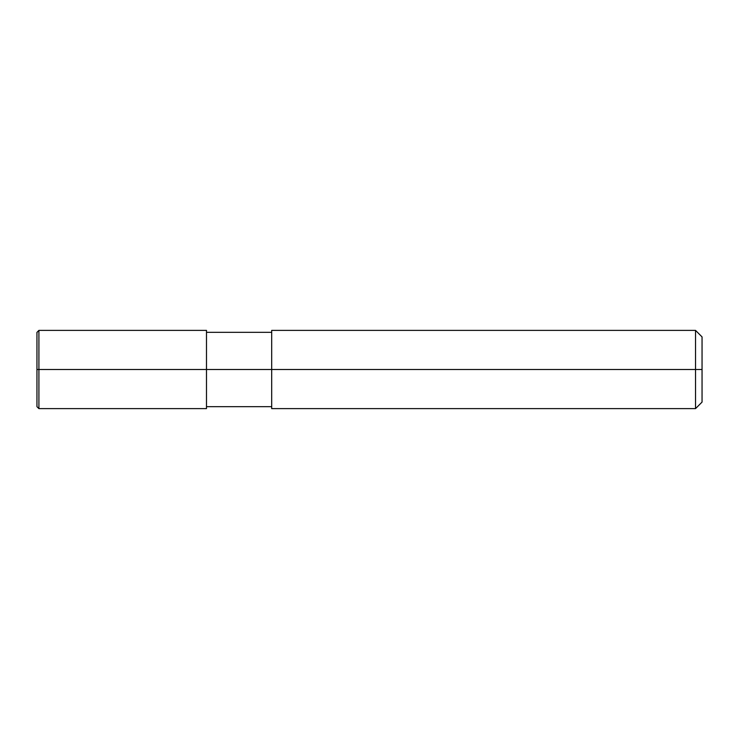 <?xml version="1.0" encoding="UTF-8"?>
<svg xmlns="http://www.w3.org/2000/svg" width="739" height="739" viewBox="0 0 739 739"><rect width="100%" height="100%" fill="white"/><g stroke="black" fill="none" stroke-linecap="round" stroke-linejoin="round"><path stroke-width="1.11" d="M702.05 369.5L702.05 402.099L702.05 336.901L702.05 369.5L695.528 369.5L695.528 330.379L695.528 369.5L206.486 369.5L206.486 330.379L206.486 369.5L38.908 369.5L38.908 330.379L38.908 369.5L36.95 369.5L36.95 332.402L36.95 406.598L36.95 369.5L38.908 369.5L38.908 330.379L38.908 408.621L38.908 369.5L38.908 408.621L38.908 369.5L206.486 369.5L206.486 408.621L206.486 369.5L206.486 408.621L206.486 369.5L271.693 369.5L271.693 330.379L271.693 408.621L271.693 369.5L695.528 369.5L695.528 330.379L695.528 408.621L695.528 369.5L695.528 408.621L695.528 369.5L702.05 369.5L702.05 402.099L702.05 369.5M36.95 332.402L38.908 330.379L206.486 330.379M36.95 406.598L36.95 332.328M206.486 332.328L271.693 332.328M271.693 330.379L695.528 330.379L702.05 336.901M206.486 408.621L38.908 408.621L36.95 406.672M206.486 406.672L271.693 406.672M271.693 408.621L695.528 408.621L702.05 402.099"/></g></svg>
